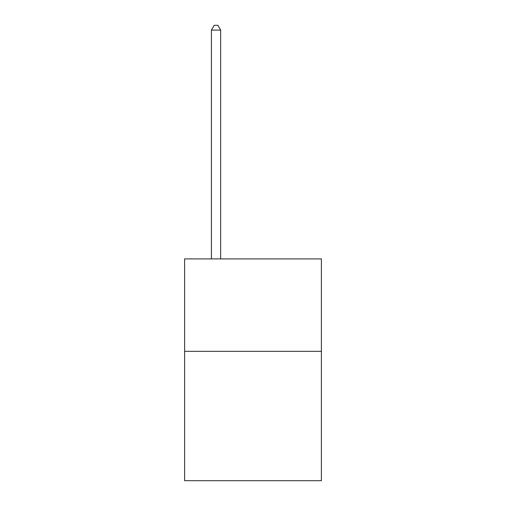<?xml version="1.0" encoding="UTF-8"?>
<svg xmlns="http://www.w3.org/2000/svg" width="506" height="506" viewBox="0 0 506 506"><rect width="100%" height="100%" fill="white"/><g stroke="black" fill="none" stroke-linecap="round" stroke-linejoin="round"><path stroke-width="0.76" d="M321.386 351.322L321.386 480.7L184.614 480.7L184.614 258.914L321.386 258.914L321.386 351.322L184.614 351.322M220.654 258.914L220.654 30.107L211.413 30.107L211.413 258.914M211.413 30.107L214.19 25.3L217.884 25.3L220.654 30.107"/></g></svg>
